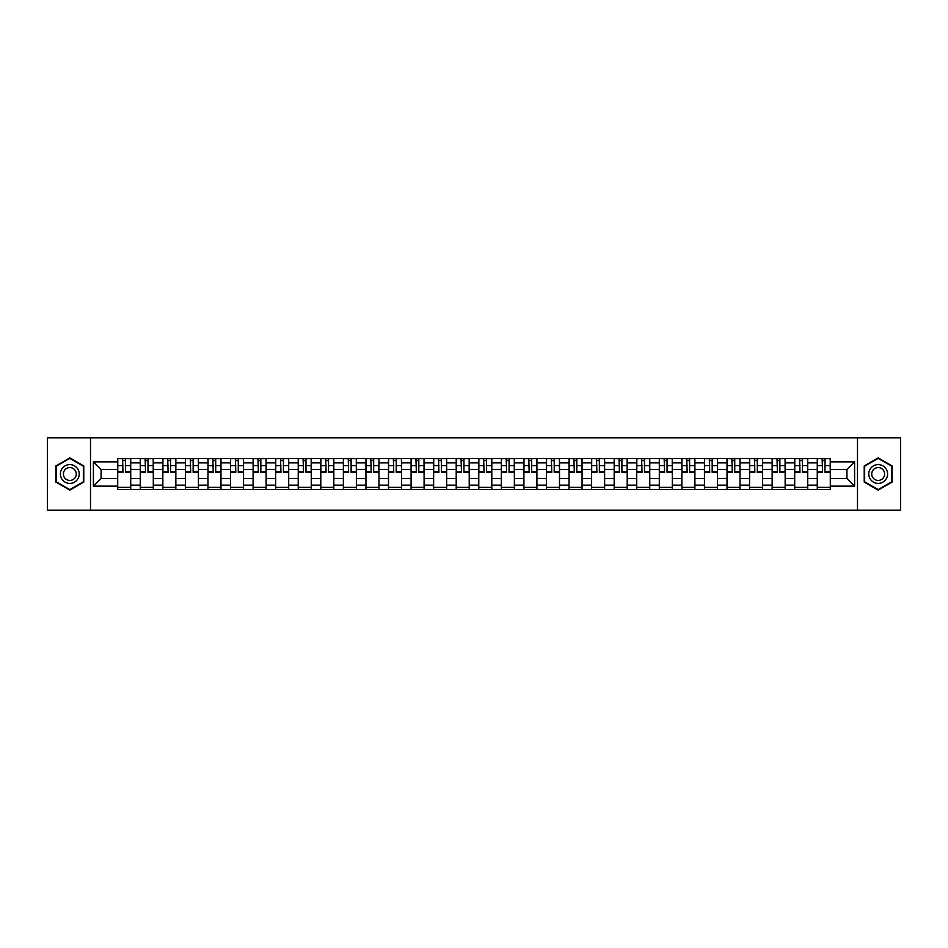 <?xml version="1.0" encoding="UTF-8"?>
<svg xmlns="http://www.w3.org/2000/svg" width="948" height="948" viewBox="0 0 948 948"><rect width="100%" height="100%" fill="white"/><g stroke="black" fill="none" stroke-linecap="round" stroke-linejoin="round"><path stroke-width="1.42" d="M857.49 510.166L900.6 510.166L900.6 437.834L47.4 437.834L47.4 510.166L857.49 510.166L857.49 437.834M140.268 489.547L140.268 462.861L130.729 462.861L130.729 489.547M130.729 462.861L130.729 458.453M140.268 462.861L140.268 458.453M153.292 458.453L153.292 489.547M162.843 489.547L162.843 458.453M175.854 458.453L175.854 489.547M185.405 489.547L185.405 458.453M198.428 458.453L198.428 489.547M207.968 489.547L207.968 458.453M220.991 458.453L220.991 489.547M230.542 489.547L230.542 458.453M243.553 458.453L243.553 489.547M253.104 489.547L253.104 458.453M266.127 458.453L266.127 489.547M275.667 489.547L275.667 458.453M288.69 458.453L288.69 489.547M298.241 489.547L298.241 458.453M311.264 458.453L311.264 489.547M320.803 489.547L320.803 458.453M333.826 458.453L333.826 489.547M343.377 489.547L343.377 458.453M356.389 458.453L356.389 489.547M365.94 489.547L365.94 458.453M378.963 458.453L378.963 489.547M388.502 489.547L388.502 458.453M401.525 458.453L401.525 489.547M411.077 489.547L411.077 458.453M424.088 458.453L424.088 489.547M433.639 489.547L433.639 458.453M446.662 458.453L446.662 489.547M456.201 489.547L456.201 458.453M469.224 458.453L469.224 489.547M478.776 489.547L478.776 458.453M491.799 458.453L491.799 489.547M501.338 489.547L501.338 458.453M514.361 458.453L514.361 489.547M523.912 489.547L523.912 458.453M536.924 458.453L536.924 489.547M546.475 489.547L546.475 458.453M559.498 458.453L559.498 489.547M569.037 489.547L569.037 458.453M582.06 458.453L582.06 489.547M591.611 489.547L591.611 458.453M604.623 458.453L604.623 489.547M614.174 489.547L614.174 458.453M627.197 458.453L627.197 489.547M636.736 489.547L636.736 458.453M649.759 458.453L649.759 489.547M659.31 489.547L659.31 458.453M672.333 458.453L672.333 489.547M681.873 489.547L681.873 458.453M694.896 458.453L694.896 489.547M704.447 489.547L704.447 458.453M717.458 458.453L717.458 489.547M727.009 489.547L727.009 458.453M740.033 458.453L740.033 489.547M749.572 489.547L749.572 458.453M762.595 458.453L762.595 489.547M772.146 489.547L772.146 458.453M785.157 458.453L785.157 489.547M794.708 489.547L794.708 458.453M807.732 458.453L807.732 489.547M817.271 489.547L817.271 458.453M817.271 478.479L807.732 478.479M794.708 478.479L785.157 478.479M772.146 478.479L762.595 478.479M749.572 478.479L740.033 478.479M727.009 478.479L717.458 478.479M704.447 478.479L694.896 478.479M681.873 478.479L672.333 478.479M659.31 478.479L649.759 478.479M636.736 478.479L627.197 478.479M614.174 478.479L604.623 478.479M591.611 478.479L582.06 478.479M569.037 478.479L559.498 478.479M546.475 478.479L536.924 478.479M523.912 478.479L514.361 478.479M501.338 478.479L491.799 478.479M478.776 478.479L469.224 478.479M456.201 478.479L446.662 478.479M433.639 478.479L424.088 478.479M411.077 478.479L401.525 478.479M388.502 478.479L378.963 478.479M365.94 478.479L356.389 478.479M343.377 478.479L333.826 478.479M320.803 478.479L311.264 478.479M298.241 478.479L288.69 478.479M275.667 478.479L266.127 478.479M253.104 478.479L243.553 478.479M230.542 478.479L220.991 478.479M207.968 478.479L198.428 478.479M185.405 478.479L175.854 478.479M162.843 478.479L153.292 478.479M140.268 478.479L130.729 478.479M817.271 469.521L807.732 469.521M794.708 469.521L785.157 469.521M772.146 469.521L762.595 469.521M749.572 469.521L740.033 469.521M727.009 469.521L717.458 469.521M704.447 469.521L694.896 469.521M681.873 469.521L672.333 469.521M659.31 469.521L649.759 469.521M636.736 469.521L627.197 469.521M614.174 469.521L604.623 469.521M591.611 469.521L582.06 469.521M569.037 469.521L559.498 469.521M546.475 469.521L536.924 469.521M523.912 469.521L514.361 469.521M501.338 469.521L491.799 469.521M478.776 469.521L469.224 469.521M456.201 469.521L446.662 469.521M433.639 469.521L424.088 469.521M411.077 469.521L401.525 469.521M388.502 469.521L378.963 469.521M365.94 469.521L356.389 469.521M343.377 469.521L333.826 469.521M320.803 469.521L311.264 469.521M298.241 469.521L288.69 469.521M275.667 469.521L266.127 469.521M253.104 469.521L243.553 469.521M230.542 469.521L220.991 469.521M207.968 469.521L198.428 469.521M185.405 469.521L175.854 469.521M162.843 469.521L153.292 469.521M140.268 469.521L130.729 469.521M101.069 478.479L117.706 478.479L117.706 469.521L101.069 469.521L101.069 478.479L93.402 486.146L93.402 461.854L117.706 461.854L117.706 469.521M830.294 469.521L830.294 478.479L846.931 478.479L846.931 469.521L830.294 469.521L830.294 458.453L117.706 458.453L117.706 461.854M830.294 461.854L854.598 461.854L854.598 486.146L830.294 486.146L830.294 478.479M117.706 478.479L117.706 489.547L830.294 489.547L830.294 486.146M117.706 486.146L93.402 486.146M90.51 510.166L90.51 437.834M83.78 465.942L69.82 457.884L55.861 465.942L55.861 482.058L69.82 490.116L83.78 482.058L83.78 465.942M892.139 465.942L878.18 457.884L864.221 465.942L864.221 482.058L878.18 490.116L892.139 482.058L892.139 465.942M130.729 487.379L117.706 487.379M122.979 460.621L125.444 460.621M153.292 487.379L140.268 487.379M145.554 460.621L148.007 460.621M175.854 487.379L162.843 487.379M168.116 460.621L170.581 460.621M198.428 487.379L185.405 487.379M190.69 460.621L193.143 460.621M220.991 487.379L207.968 487.379M213.253 460.621L215.706 460.621M243.553 487.379L230.542 487.379M235.815 460.621L238.28 460.621M266.127 487.379L253.104 487.379M258.389 460.621L260.842 460.621M288.69 487.379L275.667 487.379M280.952 460.621L283.416 460.621M311.264 487.379L298.241 487.379M303.514 460.621L305.979 460.621M333.826 487.379L320.803 487.379M326.088 460.621L328.541 460.621M356.389 487.379L343.377 487.379M348.651 460.621L351.116 460.621M378.963 487.379L365.94 487.379M371.225 460.621L373.678 460.621M401.525 487.379L388.502 487.379M393.787 460.621L396.24 460.621M424.088 487.379L411.077 487.379M416.35 460.621L418.815 460.621M446.662 487.379L433.639 487.379M438.924 460.621L441.377 460.621M469.224 487.379L456.201 487.379M461.486 460.621L463.951 460.621M491.799 487.379L478.776 487.379M484.049 460.621L486.514 460.621M514.361 487.379L501.338 487.379M506.623 460.621L509.076 460.621M536.924 487.379L523.912 487.379M529.185 460.621L531.65 460.621M559.498 487.379L546.475 487.379M551.76 460.621L554.213 460.621M582.06 487.379L569.037 487.379M574.322 460.621L576.775 460.621M604.623 487.379L591.611 487.379M596.885 460.621L599.349 460.621M627.197 487.379L614.174 487.379M619.459 460.621L621.912 460.621M649.759 487.379L636.736 487.379M642.021 460.621L644.486 460.621M672.333 487.379L659.31 487.379M664.584 460.621L667.048 460.621M694.896 487.379L681.873 487.379M687.158 460.621L689.611 460.621M717.458 487.379L704.447 487.379M709.72 460.621L712.185 460.621M740.033 487.379L727.009 487.379M732.294 460.621L734.747 460.621M762.595 487.379L749.572 487.379M754.857 460.621L757.31 460.621M785.157 487.379L772.146 487.379M777.419 460.621L779.884 460.621M807.732 487.379L794.708 487.379M799.994 460.621L802.446 460.621M830.294 487.379L817.271 487.379M822.556 460.621L825.021 460.621M93.402 461.854L101.069 469.521M846.931 478.479L854.598 486.146M846.931 469.521L854.598 461.854M125.444 472.341L125.444 458.595L130.646 458.595L130.646 472.341L125.444 472.341M122.979 460.479L125.444 460.479M125.883 458.595L117.777 458.595L117.777 472.341L122.979 472.341L122.553 458.595M148.007 472.341L148.007 458.595L153.221 458.595L153.221 472.341L148.007 472.341M145.554 460.479L148.007 460.479M148.445 458.595L140.34 458.595L140.34 472.341L145.554 472.341L145.115 458.595M170.581 472.341L170.581 458.595L175.783 458.595L175.783 472.341L170.581 472.341M168.116 460.479L170.581 460.479M171.007 458.595L162.914 458.595L162.914 472.341L168.116 472.341L167.689 458.595M61.679 478.704A9.397 9.397 0 0 0 74.525 482.141A9.397 9.397 0 0 0 77.961 469.296A9.397 9.397 0 0 0 65.116 465.859A9.397 9.397 0 0 0 61.679 478.704M64.251 477.223A6.435 6.435 0 0 0 73.043 479.57A6.435 6.435 0 0 0 75.402 470.777A6.435 6.435 0 0 0 66.609 468.431A6.435 6.435 0 0 0 64.251 477.223M69.82 458.382L83.353 466.191L83.353 481.809L69.82 489.618L56.299 481.809L56.299 466.191L69.82 458.382M870.039 478.704A9.397 9.397 0 0 0 882.884 482.141A9.397 9.397 0 0 0 886.321 469.296A9.397 9.397 0 0 0 873.475 465.859A9.397 9.397 0 0 0 870.039 478.704M872.598 477.223A6.435 6.435 0 0 0 881.391 479.57A6.435 6.435 0 0 0 883.749 470.777A6.435 6.435 0 0 0 874.957 468.431A6.435 6.435 0 0 0 872.598 477.223M878.18 458.382L891.701 466.191L891.701 481.809L878.18 489.618L864.647 481.809L864.647 466.191L878.18 458.382M193.143 472.341L193.143 458.595L198.357 458.595L198.357 472.341L193.143 472.341M190.69 460.479L193.143 460.479M193.582 458.595L185.476 458.595L185.476 472.341L190.69 472.341L190.252 458.595M215.706 472.341L215.706 458.595L220.92 458.595L220.92 472.341L215.706 472.341M213.253 460.479L215.706 460.479M216.144 458.595L208.039 458.595L208.039 472.341L213.253 472.341L212.814 458.595M238.28 472.341L238.28 458.595L243.482 458.595L243.482 472.341L238.28 472.341M235.815 460.479L238.28 460.479M238.706 458.595L230.613 458.595L230.613 472.341L235.815 472.341L235.388 458.595M260.842 472.341L260.842 458.595L266.056 458.595L266.056 472.341L260.842 472.341M258.389 460.479L260.842 460.479M261.281 458.595L253.175 458.595L253.175 472.341L258.389 472.341L257.951 458.595M283.416 472.341L283.416 458.595L288.619 458.595L288.619 472.341L283.416 472.341M280.952 460.479L283.416 460.479M283.843 458.595L275.75 458.595L275.75 472.341L280.952 472.341L280.513 458.595M305.979 472.341L305.979 458.595L311.181 458.595L311.181 472.341L305.979 472.341M303.514 460.479L305.979 460.479M306.417 458.595L298.312 458.595L298.312 472.341L303.514 472.341L303.087 458.595M328.541 472.341L328.541 458.595L333.755 458.595L333.755 472.341L328.541 472.341M326.088 460.479L328.541 460.479M328.98 458.595L320.874 458.595L320.874 472.341L326.088 472.341L325.65 458.595M351.116 472.341L351.116 458.595L356.318 458.595L356.318 472.341L351.116 472.341M348.651 460.479L351.116 460.479M351.542 458.595L343.449 458.595L343.449 472.341L348.651 472.341L348.224 458.595M373.678 472.341L373.678 458.595L378.892 458.595L378.892 472.341L373.678 472.341M371.225 460.479L373.678 460.479M374.116 458.595L366.011 458.595L366.011 472.341L371.225 472.341L370.786 458.595M396.24 472.341L396.24 458.595L401.454 458.595L401.454 472.341L396.24 472.341M393.787 460.479L396.24 460.479M396.679 458.595L388.573 458.595L388.573 472.341L393.787 472.341L393.349 458.595M418.815 472.341L418.815 458.595L424.017 458.595L424.017 472.341L418.815 472.341M416.35 460.479L418.815 460.479M419.241 458.595L411.148 458.595L411.148 472.341L416.35 472.341L415.923 458.595M441.377 472.341L441.377 458.595L446.591 458.595L446.591 472.341L441.377 472.341M438.924 460.479L441.377 460.479M441.815 458.595L433.71 458.595L433.71 472.341L438.924 472.341L438.486 458.595M463.951 472.341L463.951 458.595L469.153 458.595L469.153 472.341L463.951 472.341M461.486 460.479L463.951 460.479M464.378 458.595L456.284 458.595L456.284 472.341L461.486 472.341L461.048 458.595M486.514 472.341L486.514 458.595L491.716 458.595L491.716 472.341L486.514 472.341M484.049 460.479L486.514 460.479M486.952 458.595L478.847 458.595L478.847 472.341L484.049 472.341L483.622 458.595M509.076 472.341L509.076 458.595L514.29 458.595L514.29 472.341L509.076 472.341M506.623 460.479L509.076 460.479M509.514 458.595L501.409 458.595L501.409 472.341L506.623 472.341L506.185 458.595M531.65 472.341L531.65 458.595L536.852 458.595L536.852 472.341L531.65 472.341M529.185 460.479L531.65 460.479M532.077 458.595L523.983 458.595L523.983 472.341L529.185 472.341L528.759 458.595M554.213 472.341L554.213 458.595L559.427 458.595L559.427 472.341L554.213 472.341M551.76 460.479L554.213 460.479M554.651 458.595L546.546 458.595L546.546 472.341L551.76 472.341L551.321 458.595M576.775 472.341L576.775 458.595L581.989 458.595L581.989 472.341L576.775 472.341M574.322 460.479L576.775 460.479M577.214 458.595L569.108 458.595L569.108 472.341L574.322 472.341L573.884 458.595M599.349 472.341L599.349 458.595L604.551 458.595L604.551 472.341L599.349 472.341M596.885 460.479L599.349 460.479M599.776 458.595L591.682 458.595L591.682 472.341L596.885 472.341L596.458 458.595M621.912 472.341L621.912 458.595L627.126 458.595L627.126 472.341L621.912 472.341M619.459 460.479L621.912 460.479M622.35 458.595L614.245 458.595L614.245 472.341L619.459 472.341L619.02 458.595M644.486 472.341L644.486 458.595L649.688 458.595L649.688 472.341L644.486 472.341M642.021 460.479L644.486 460.479M644.913 458.595L636.819 458.595L636.819 472.341L642.021 472.341L641.583 458.595M667.048 472.341L667.048 458.595L672.25 458.595L672.25 472.341L667.048 472.341M664.584 460.479L667.048 460.479M667.487 458.595L659.381 458.595L659.381 472.341L664.584 472.341L664.157 458.595M689.611 472.341L689.611 458.595L694.825 458.595L694.825 472.341L689.611 472.341M687.158 460.479L689.611 460.479M690.049 458.595L681.944 458.595L681.944 472.341L687.158 472.341L686.719 458.595M712.185 472.341L712.185 458.595L717.387 458.595L717.387 472.341L712.185 472.341M709.72 460.479L712.185 460.479M712.612 458.595L704.518 458.595L704.518 472.341L709.72 472.341L709.294 458.595M734.747 472.341L734.747 458.595L739.961 458.595L739.961 472.341L734.747 472.341M732.294 460.479L734.747 460.479M735.186 458.595L727.08 458.595L727.08 472.341L732.294 472.341L731.856 458.595M757.31 472.341L757.31 458.595L762.524 458.595L762.524 472.341L757.31 472.341M754.857 460.479L757.31 460.479M757.748 458.595L749.643 458.595L749.643 472.341L754.857 472.341L754.418 458.595M779.884 472.341L779.884 458.595L785.086 458.595L785.086 472.341L779.884 472.341M777.419 460.479L779.884 460.479M780.311 458.595L772.217 458.595L772.217 472.341L777.419 472.341L776.993 458.595M802.446 472.341L802.446 458.595L807.66 458.595L807.66 472.341L802.446 472.341M799.994 460.479L802.446 460.479M802.885 458.595L794.78 458.595L794.78 472.341L799.994 472.341L799.555 458.595M825.021 472.341L825.021 458.595L830.223 458.595L830.223 472.341L825.021 472.341M822.556 460.479L825.021 460.479M825.447 458.595L817.354 458.595L817.354 472.341L822.556 472.341L822.117 458.595M794.708 462.861L785.157 462.861M772.146 462.861L762.595 462.861M749.572 462.861L740.033 462.861M727.009 462.861L717.458 462.861M704.447 462.861L694.896 462.861M681.873 462.861L672.333 462.861M659.31 462.861L649.759 462.861M636.736 462.861L627.197 462.861M614.174 462.861L604.623 462.861M591.611 462.861L582.06 462.861M569.037 462.861L559.498 462.861M546.475 462.861L536.924 462.861M523.912 462.861L514.361 462.861M501.338 462.861L491.799 462.861M478.776 462.861L469.224 462.861M456.201 462.861L446.662 462.861M433.639 462.861L424.088 462.861M411.077 462.861L401.525 462.861M388.502 462.861L378.963 462.861M365.94 462.861L356.389 462.861M343.377 462.861L333.826 462.861M320.803 462.861L311.264 462.861M298.241 462.861L288.69 462.861M275.667 462.861L266.127 462.861M253.104 462.861L243.553 462.861M230.542 462.861L220.991 462.861M207.968 462.861L198.428 462.861M185.405 462.861L175.854 462.861M162.843 462.861L153.292 462.861M817.271 462.861L807.732 462.861M794.708 485.139L785.157 485.139M772.146 485.139L762.595 485.139M749.572 485.139L740.033 485.139M727.009 485.139L717.458 485.139M704.447 485.139L694.896 485.139M681.873 485.139L672.333 485.139M659.31 485.139L649.759 485.139M636.736 485.139L627.197 485.139M614.174 485.139L604.623 485.139M591.611 485.139L582.06 485.139M569.037 485.139L559.498 485.139M546.475 485.139L536.924 485.139M523.912 485.139L514.361 485.139M501.338 485.139L491.799 485.139M478.776 485.139L469.224 485.139M456.201 485.139L446.662 485.139M433.639 485.139L424.088 485.139M411.077 485.139L401.525 485.139M388.502 485.139L378.963 485.139M365.94 485.139L356.389 485.139M343.377 485.139L333.826 485.139M320.803 485.139L311.264 485.139M298.241 485.139L288.69 485.139M275.667 485.139L266.127 485.139M253.104 485.139L243.553 485.139M230.542 485.139L220.991 485.139M207.968 485.139L198.428 485.139M185.405 485.139L175.854 485.139M162.843 485.139L153.292 485.139M140.268 485.139L130.729 485.139M817.271 485.139L807.732 485.139M125.444 471.843L130.646 471.843M125.444 465.622L130.646 465.622M117.777 471.843L122.979 471.843M117.777 465.622L122.979 465.622M148.007 471.843L153.221 471.843M148.007 465.622L153.221 465.622M140.34 471.843L145.554 471.843M140.34 465.622L145.554 465.622M170.581 471.843L175.783 471.843M170.581 465.622L175.783 465.622M162.914 471.843L168.116 471.843M162.914 465.622L168.116 465.622M193.143 471.843L198.357 471.843M193.143 465.622L198.357 465.622M185.476 471.843L190.69 471.843M185.476 465.622L190.69 465.622M215.706 471.843L220.92 471.843M215.706 465.622L220.92 465.622M208.039 471.843L213.253 471.843M208.039 465.622L213.253 465.622M238.28 471.843L243.482 471.843M238.28 465.622L243.482 465.622M230.613 471.843L235.815 471.843M230.613 465.622L235.815 465.622M260.842 471.843L266.056 471.843M260.842 465.622L266.056 465.622M253.175 471.843L258.389 471.843M253.175 465.622L258.389 465.622M283.416 471.843L288.619 471.843M283.416 465.622L288.619 465.622M275.75 471.843L280.952 471.843M275.75 465.622L280.952 465.622M305.979 471.843L311.181 471.843M305.979 465.622L311.181 465.622M298.312 471.843L303.514 471.843M298.312 465.622L303.514 465.622M328.541 471.843L333.755 471.843M328.541 465.622L333.755 465.622M320.874 471.843L326.088 471.843M320.874 465.622L326.088 465.622M351.116 471.843L356.318 471.843M351.116 465.622L356.318 465.622M343.449 471.843L348.651 471.843M343.449 465.622L348.651 465.622M373.678 471.843L378.892 471.843M373.678 465.622L378.892 465.622M366.011 471.843L371.225 471.843M366.011 465.622L371.225 465.622M396.24 471.843L401.454 471.843M396.24 465.622L401.454 465.622M388.573 471.843L393.787 471.843M388.573 465.622L393.787 465.622M418.815 471.843L424.017 471.843M418.815 465.622L424.017 465.622M411.148 471.843L416.35 471.843M411.148 465.622L416.35 465.622M441.377 471.843L446.591 471.843M441.377 465.622L446.591 465.622M433.71 471.843L438.924 471.843M433.71 465.622L438.924 465.622M463.951 471.843L469.153 471.843M463.951 465.622L469.153 465.622M456.284 471.843L461.486 471.843M456.284 465.622L461.486 465.622M486.514 471.843L491.716 471.843M486.514 465.622L491.716 465.622M478.847 471.843L484.049 471.843M478.847 465.622L484.049 465.622M509.076 471.843L514.29 471.843M509.076 465.622L514.29 465.622M501.409 471.843L506.623 471.843M501.409 465.622L506.623 465.622M531.65 471.843L536.852 471.843M531.65 465.622L536.852 465.622M523.983 471.843L529.185 471.843M523.983 465.622L529.185 465.622M554.213 471.843L559.427 471.843M554.213 465.622L559.427 465.622M546.546 471.843L551.76 471.843M546.546 465.622L551.76 465.622M576.775 471.843L581.989 471.843M576.775 465.622L581.989 465.622M569.108 471.843L574.322 471.843M569.108 465.622L574.322 465.622M599.349 471.843L604.551 471.843M599.349 465.622L604.551 465.622M591.682 471.843L596.885 471.843M591.682 465.622L596.885 465.622M621.912 471.843L627.126 471.843M621.912 465.622L627.126 465.622M614.245 471.843L619.459 471.843M614.245 465.622L619.459 465.622M644.486 471.843L649.688 471.843M644.486 465.622L649.688 465.622M636.819 471.843L642.021 471.843M636.819 465.622L642.021 465.622M667.048 471.843L672.25 471.843M667.048 465.622L672.25 465.622M659.381 471.843L664.584 471.843M659.381 465.622L664.584 465.622M689.611 471.843L694.825 471.843M689.611 465.622L694.825 465.622M681.944 471.843L687.158 471.843M681.944 465.622L687.158 465.622M712.185 471.843L717.387 471.843M712.185 465.622L717.387 465.622M704.518 471.843L709.72 471.843M704.518 465.622L709.72 465.622M734.747 471.843L739.961 471.843M734.747 465.622L739.961 465.622M727.08 471.843L732.294 471.843M727.08 465.622L732.294 465.622M757.31 471.843L762.524 471.843M757.31 465.622L762.524 465.622M749.643 471.843L754.857 471.843M749.643 465.622L754.857 465.622M779.884 471.843L785.086 471.843M779.884 465.622L785.086 465.622M772.217 471.843L777.419 471.843M772.217 465.622L777.419 465.622M802.446 471.843L807.66 471.843M802.446 465.622L807.66 465.622M794.78 471.843L799.994 471.843M794.78 465.622L799.994 465.622M825.021 471.843L830.223 471.843M825.021 465.622L830.223 465.622M817.354 471.843L822.556 471.843M817.354 465.622L822.556 465.622"/></g></svg>
